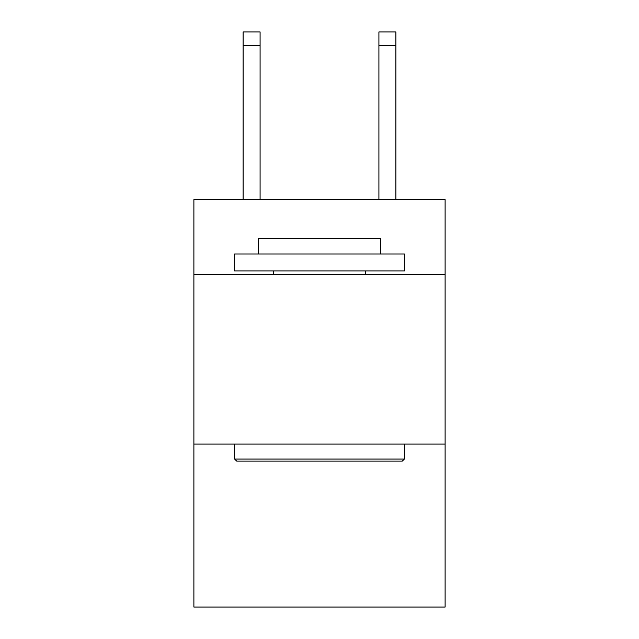 <?xml version="1.0" encoding="UTF-8"?>
<svg xmlns="http://www.w3.org/2000/svg" width="639" height="639" viewBox="0 0 639 639"><rect width="100%" height="100%" fill="white"/><g stroke="black" fill="none" stroke-linecap="round" stroke-linejoin="round"><path stroke-width="0.96" d="M445.111 274.347L445.111 199.656L193.889 199.656L193.889 274.347L445.111 274.347L445.111 607.05L193.889 607.05L193.889 274.347M445.111 444.097L193.889 444.097M236.662 461.07L234.625 459.034L404.375 459.034L402.338 461.07L236.662 461.07M404.375 253.979L404.375 270.952L234.625 270.952L234.625 253.979L404.375 253.979M258.388 253.979L258.388 238.363L380.612 238.363L380.612 253.979M404.375 444.097L404.375 459.034M234.625 444.097L234.625 459.034M365.668 270.952L365.668 274.347M273.332 270.952L273.332 274.347M378.911 199.656L378.911 31.95L395.884 31.95L395.884 199.656M378.911 31.95L395.884 31.95L378.911 31.95M260.089 199.656L260.089 45.529L243.116 45.529L243.116 31.95L260.089 31.95L260.089 45.529M243.116 199.656L243.116 45.529M378.911 45.529L395.884 45.529"/></g></svg>
